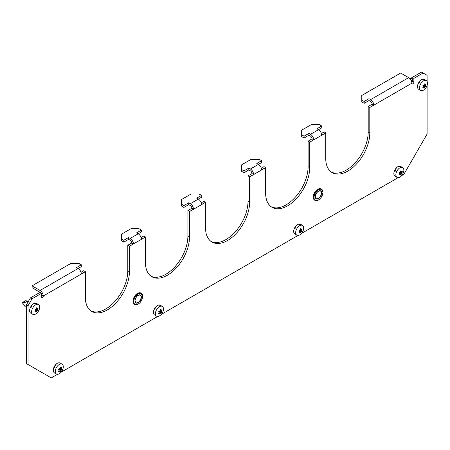<?xml version="1.0" encoding="UTF-8"?>
<svg xmlns="http://www.w3.org/2000/svg" width="450" height="450" viewBox="0 0 450 450"><rect width="100%" height="100%" fill="white"/><g stroke="black" fill="none" stroke-linecap="round" stroke-linejoin="round"><path stroke-width="0.67" d="M54.681 367.841A3.684 2.126 -60 0 1 57.285 363.33A3.684 2.126 -60 0 1 59.124 363.15M299.526 224.353A3.684 2.126 120 0 0 297.686 224.539A3.684 2.126 120 0 0 295.082 229.05M159.294 305.319A3.684 2.126 120 0 0 157.449 305.499A3.684 2.126 120 0 0 154.845 310.011M399.69 166.523A3.684 2.126 120 0 0 397.851 166.708A3.684 2.126 120 0 0 395.246 171.219M31.044 308.16A3.684 2.126 -60 0 1 33.649 303.649A3.684 2.126 -60 0 1 35.488 303.469M423.332 79.549A3.684 2.126 120 0 0 421.493 79.729A3.684 2.126 120 0 0 418.888 84.24M26.432 304.808L30.442 297.866L39.656 292.545L41.259 293.473L32.046 298.789L28.035 305.73L26.432 304.808L26.432 363.561L51.277 377.904L57.544 374.287M41.259 293.636A2.267 1.311 -120 0 1 41.659 295.088A1.417 0.816 -60 0 1 41.259 296.246M41.259 293.473L41.259 297.174A1.417 0.816 120 0 0 41.552 297.821A1.417 0.816 120 0 0 42.643 297.439A1.417 0.816 120 0 0 43.262 296.016A4.534 2.616 -120 0 0 40.056 290.464L32.046 285.834L70.909 263.396L78.919 263.396L81.326 264.786L76.517 267.564L78.12 268.487A4.534 2.616 60 0 1 81.326 273.949L85.331 271.631A4.534 2.616 60 0 1 85.331 271.727L85.331 297.174A31.162 17.994 120 0 0 91.789 311.439A31.162 17.994 120 0 0 115.802 303.092A31.162 17.994 120 0 0 129.403 271.727L129.403 246.279A4.534 2.616 -120 0 0 129.403 246.189L127.8 245.261A2.267 1.311 -120 0 1 127.8 245.357L127.8 270.799A31.162 17.994 -60 0 1 114.722 301.607A31.162 17.994 -60 0 1 91.007 310.939M121.393 238.877L121.393 240.727L123.795 242.117L128.604 239.344L128.604 237.493L123.795 240.266L121.393 238.877L121.393 234.253L131.006 228.701L139.022 228.701L141.424 230.091L136.614 232.864L138.218 233.792A4.534 2.616 60 0 1 141.424 239.248L145.429 236.936A4.534 2.616 60 0 1 145.434 237.026L145.434 262.474A31.162 17.994 120 0 0 151.886 276.739A31.162 17.994 120 0 0 175.899 268.391A31.162 17.994 120 0 0 189.506 237.026L189.506 211.584A4.534 2.616 -120 0 0 189.506 211.489L187.898 210.566A2.267 1.311 -120 0 1 187.903 210.656L187.903 236.104A31.162 17.994 -60 0 1 174.819 266.906A31.162 17.994 -60 0 1 151.104 276.244M181.491 204.182L181.491 206.032L183.898 207.416L188.702 204.643L188.702 202.792L183.898 205.566L181.491 204.182L181.491 199.553L191.109 194.001L199.119 194.001L201.527 195.39L196.718 198.169L198.321 199.091A4.534 2.616 60 0 1 201.521 204.547L205.532 202.236A4.534 2.616 60 0 1 205.532 202.331L205.532 227.773A31.162 17.994 120 0 0 211.984 242.044A31.162 17.994 120 0 0 236.002 233.691A31.162 17.994 120 0 0 249.604 202.331L249.604 176.884A4.534 2.616 -120 0 0 249.604 176.794L248.001 175.866A2.267 1.311 -120 0 1 248.001 175.961L248.001 201.403A31.162 17.994 -60 0 1 234.917 232.211A31.162 17.994 -60 0 1 211.208 241.543M241.594 169.481L241.594 171.332L243.996 172.721L248.805 169.942L248.805 168.092L243.996 170.871L241.594 169.481L241.594 164.857L251.207 159.306L259.222 159.306L261.624 160.689L256.815 163.468L258.418 164.391A4.534 2.616 60 0 1 261.624 169.852L265.629 167.541A4.534 2.616 60 0 1 265.629 167.631L265.629 193.078A31.162 17.994 120 0 0 272.087 207.343A31.162 17.994 120 0 0 296.1 198.996A31.162 17.994 120 0 0 309.707 167.631L309.707 142.189A4.534 2.616 -120 0 0 309.701 142.093L308.098 141.165A2.267 1.311 -120 0 1 308.104 141.261L308.104 166.708A31.162 17.994 -60 0 1 295.02 197.511A31.162 17.994 -60 0 1 271.305 206.848M301.691 134.786L301.691 136.637L304.093 138.021L308.902 135.248L308.902 133.397L304.093 136.17L301.691 134.786L301.691 130.157L311.304 124.605L319.32 124.605L321.722 125.994L316.918 128.767L318.521 129.696A4.534 2.616 60 0 1 321.722 135.152L325.733 132.84A4.534 2.616 60 0 1 325.733 132.936L325.733 158.377A31.162 17.994 120 0 0 332.184 172.648A31.162 17.994 120 0 0 356.203 164.295A31.162 17.994 120 0 0 369.804 132.936L369.804 107.488A4.534 2.616 -120 0 0 369.804 107.392L368.201 106.47A2.267 1.311 -120 0 1 368.201 106.56L368.201 132.007A31.162 17.994 -60 0 1 355.118 162.81A31.162 17.994 -60 0 1 331.402 172.148M427.101 81.416L427.101 75.336L421.493 72.096L412.273 77.417L412.273 81.118A1.417 0.816 -60 0 1 411.801 82.373M28.035 305.73L28.035 364.489M61.037 372.268L157.708 316.457M161.201 314.438L297.939 235.491M301.433 233.477L398.109 177.66M401.603 175.646L403.858 174.341L427.101 134.089L427.101 85.449M423.09 73.018L413.876 78.339L413.876 82.041A1.417 0.816 120 0 1 413.257 83.469A1.417 0.816 120 0 1 412.166 83.846A1.417 0.816 120 0 1 411.874 83.199L369.804 107.488M248.805 168.092L250.408 169.02A4.534 2.616 -120 0 1 253.609 174.476L249.604 176.794M188.702 202.792L190.305 203.715A4.534 2.616 -120 0 1 193.511 209.177L189.506 211.489M128.604 237.493L130.207 238.416A4.534 2.616 -120 0 1 133.408 243.877L129.403 246.189M250.408 169.02L261.624 162.54L261.624 160.689M248.805 169.942L250.408 170.871A2.267 1.311 -120 0 1 252.006 173.554L253.609 174.476M190.305 203.715L201.527 197.241L201.527 195.39M188.702 204.643L190.305 205.566A2.267 1.311 -120 0 1 191.908 208.249L193.511 209.177M130.207 238.416L141.424 231.941L141.424 230.091M128.604 239.344L130.207 240.266A2.267 1.311 -120 0 1 131.805 242.949L133.408 243.877M40.056 290.464L81.326 266.636L81.326 264.786M32.046 285.834L32.046 287.685L40.056 292.314A2.267 1.311 -120 0 1 41.119 293.389M309.701 142.093L313.712 139.781A4.534 2.616 -120 0 0 310.506 134.319L308.902 133.397M321.412 133.481L324.124 131.912L325.733 132.84M308.098 141.165L312.109 138.853A2.267 1.311 -120 0 0 310.506 136.17L308.902 135.248M248.001 175.866L252.006 173.554M261.315 168.176L264.026 166.612L265.629 167.541M187.898 210.566L191.908 208.249M201.218 202.877L203.929 201.313L205.532 202.236M127.8 245.261L131.805 242.949M141.114 237.578L143.826 236.008L145.429 236.936M310.506 134.319L321.722 127.845L321.722 125.994M369.804 107.392L373.809 105.081A4.534 2.616 -120 0 0 370.603 99.624L369.006 98.696L364.196 101.475L361.789 100.086L361.789 95.456L400.657 73.018L408.668 77.647A4.534 2.616 60 0 1 411.874 83.199M368.201 106.47L372.206 104.158A2.267 1.311 -120 0 0 370.603 101.475L369.006 100.547L369.006 98.696M411.081 80.083L410.344 78.941L410.558 78.407L412.273 77.417L413.876 78.339M30.442 297.866L32.046 298.789M81.017 272.273L83.728 270.709L85.331 271.631M361.789 100.086L361.789 101.936L364.196 103.326L369.006 100.547M372.206 104.158L373.809 105.081M364.196 103.326L364.196 101.475M312.109 138.853L313.712 139.781M304.093 138.021L304.093 136.17M243.996 172.721L243.996 170.871M183.898 207.416L183.898 205.566M123.795 242.117L123.795 240.266M424.333 88.082L424.147 88.076A11.543 2.441 -141.2 0 0 423.917 87.677L423.709 87.66A11.543 6.666 180 0 1 423.006 87.975L422.798 87.677A11.543 9.101 -84.9 0 0 423.191 86.918L423.191 86.642A11.543 2.441 -141.2 0 0 422.798 86.153L423.006 85.612A11.543 6.666 -0 0 0 423.709 85.297L423.917 85.039A11.543 9.101 -84.9 0 0 424.147 84.189L424.569 83.948A11.543 2.441 38.8 0 1 424.957 84.437L425.166 84.459A11.543 6.666 -0 0 0 425.711 84.049L425.919 84.347A11.543 9.101 95.1 0 1 425.689 85.196L425.689 85.478A11.543 2.441 38.8 0 1 425.919 85.871L425.711 86.411A11.543 6.666 180 0 1 425.166 86.816L424.957 87.075A11.543 9.101 95.1 0 1 424.569 87.834L424.147 88.076M426.324 80.606L424.322 79.448A5.664 3.274 120 0 0 419.957 80.966A5.664 3.274 120 0 0 417.482 86.67A5.664 3.274 120 0 0 418.657 89.263L420.66 90.422A5.664 3.274 120 0 0 425.025 88.903A5.664 3.274 120 0 0 427.5 83.199A5.664 3.274 120 0 0 426.324 80.606A5.664 3.274 120 0 0 421.959 82.125A5.664 3.274 120 0 0 419.484 87.823A5.664 3.274 120 0 0 420.66 90.422M423.917 87.677L423.022 87.261M422.747 87.823L423.006 87.975L422.798 87.677M412.161 81.72L410.344 78.941M411.165 80.212C410.484 79.2 410.698 78.643 411.812 78.547L412.273 78.491M424.147 84.189L424.463 83.891M424.226 84.015L425.166 84.459M425.711 84.049L425.919 84.347L425.582 84.15M400.697 175.056L400.511 175.056A11.543 2.441 -141.2 0 0 400.281 174.656L400.072 174.639A11.543 6.666 180 0 1 399.364 174.949L399.156 174.656A11.543 9.101 -84.9 0 0 399.549 173.897L399.549 173.621A11.543 2.441 -141.2 0 0 399.156 173.126L399.364 172.592A11.543 6.666 -0 0 0 400.072 172.277L400.281 172.018A11.543 9.101 -84.9 0 0 400.511 171.169L400.928 170.927A11.543 2.441 38.8 0 1 401.321 171.416L401.529 171.433A11.543 6.666 -0 0 0 402.075 171.028L402.283 171.326A11.543 9.101 95.1 0 1 402.047 172.176L402.047 172.451A11.543 2.441 38.8 0 1 402.283 172.851L402.075 173.391A11.543 6.666 180 0 1 401.529 173.796L401.321 174.054A11.543 9.101 95.1 0 1 400.928 174.814L400.511 175.056M402.688 167.586L400.686 166.427A5.664 3.274 120 0 0 396.315 167.946A5.664 3.274 120 0 0 393.846 173.649A5.664 3.274 120 0 0 395.016 176.243L397.024 177.396A5.664 3.274 120 0 0 401.389 175.877A5.664 3.274 120 0 0 403.858 170.179A5.664 3.274 120 0 0 402.688 167.586A5.664 3.274 120 0 0 398.323 169.099A5.664 3.274 120 0 0 395.848 174.803A5.664 3.274 120 0 0 397.024 177.396M400.281 174.656L399.381 174.24M399.111 174.803L399.364 174.949L399.156 174.656M400.511 171.169L400.826 170.865M401.361 171.456L400.584 171.006L401.529 171.433M402.075 171.028L402.283 171.326L401.946 171.129M300.527 232.886L300.347 232.886A11.543 2.441 -141.2 0 0 300.111 232.487L299.902 232.47A11.543 6.666 180 0 1 299.199 232.779L298.991 232.487A11.543 9.101 -84.9 0 0 299.385 231.727L299.385 231.452A11.543 2.441 -141.2 0 0 298.991 230.957L299.199 230.422A11.543 6.666 -0 0 0 299.902 230.107L300.111 229.849A11.543 9.101 -84.9 0 0 300.347 228.999L300.763 228.757A11.543 2.441 38.8 0 1 301.151 229.247L301.359 229.264A11.543 6.666 -0 0 0 301.905 228.859L302.113 229.157A11.543 9.101 95.1 0 1 301.882 230.006L301.882 230.282A11.543 2.441 38.8 0 1 302.113 230.681L301.905 231.221A11.543 6.666 180 0 1 301.359 231.626L301.151 231.885A11.543 9.101 95.1 0 1 300.763 232.644L300.347 232.886M302.518 225.416L300.516 224.257A5.664 3.274 120 0 0 296.151 225.776A5.664 3.274 120 0 0 293.676 231.48A5.664 3.274 120 0 0 294.851 234.073L296.854 235.226A5.664 3.274 120 0 0 301.219 233.708A5.664 3.274 120 0 0 303.694 228.009A5.664 3.274 120 0 0 302.518 225.416A5.664 3.274 120 0 0 298.153 226.929A5.664 3.274 120 0 0 295.684 232.633A5.664 3.274 120 0 0 296.854 235.226M300.111 232.487L299.216 232.071M298.941 232.633L299.199 232.779L298.991 232.487M300.347 228.999L300.656 228.696M300.42 228.825L301.359 229.264M301.905 228.859L302.113 229.157L301.776 228.96M36.489 312.002L36.304 311.996A11.543 2.441 -141.2 0 0 36.073 311.597L35.865 311.58A11.543 6.666 180 0 1 35.162 311.895L34.954 311.597A11.543 9.101 -84.9 0 0 35.348 310.838L35.348 310.562A11.543 2.441 -141.2 0 0 34.954 310.067L35.162 309.532A11.543 6.666 -0 0 0 35.865 309.218L36.073 308.959A11.543 9.101 -84.9 0 0 36.304 308.109L36.72 307.868A11.543 2.441 38.8 0 1 37.114 308.357L37.322 308.379A11.543 6.666 -0 0 0 37.867 307.969L38.076 308.267A11.543 9.101 95.1 0 1 37.845 309.116L37.845 309.397A11.543 2.441 38.8 0 1 38.076 309.791L37.867 310.331A11.543 6.666 180 0 1 37.322 310.736L37.114 310.995A11.543 9.101 95.1 0 1 36.72 311.754L36.304 311.996M38.481 304.526L36.478 303.368A5.664 3.274 120 0 0 32.113 304.886A5.664 3.274 120 0 0 29.638 310.59A5.664 3.274 120 0 0 30.814 313.183L32.816 314.342A5.664 3.274 120 0 0 37.181 312.823A5.664 3.274 120 0 0 39.656 307.119A5.664 3.274 120 0 0 38.481 304.526A5.664 3.274 120 0 0 34.116 306.045A5.664 3.274 120 0 0 31.641 311.743A5.664 3.274 120 0 0 32.816 314.342M36.073 311.597L35.179 311.181M34.903 311.743L35.162 311.895L34.954 311.597M24.637 306.011L22.5 302.861L22.714 302.327L25.56 300.831M23.316 304.132C22.641 303.12 22.854 302.563 23.963 302.468C26.449 302.136 27.326 301.629 26.601 300.943L26.612 301.196M36.304 308.109L36.619 307.811M36.383 307.935L37.322 308.379M37.867 307.969L38.076 308.267L37.738 308.07M23.237 304.003L22.5 302.861M160.296 313.853L160.11 313.847A11.543 2.441 -141.2 0 0 159.879 313.447L159.671 313.431A11.543 6.666 180 0 1 158.968 313.746L158.76 313.447A11.543 9.101 -84.9 0 0 159.154 312.688L159.154 312.412A11.543 2.441 -141.2 0 0 158.76 311.923L158.968 311.383A11.543 6.666 -0 0 0 159.671 311.068L159.879 310.809A11.543 9.101 -84.9 0 0 160.11 309.96L160.526 309.718A11.543 2.441 38.8 0 1 160.92 310.213L161.128 310.23A11.543 6.666 -0 0 0 161.674 309.819L161.882 310.118A11.543 9.101 95.1 0 1 161.651 310.967L161.651 311.248A11.543 2.441 38.8 0 1 161.882 311.647L161.674 312.182A11.543 6.666 180 0 1 161.128 312.587L160.92 312.846A11.543 9.101 95.1 0 1 160.526 313.605L160.11 313.847M162.287 306.377L160.284 305.218A5.664 3.274 120 0 0 155.919 306.737A5.664 3.274 120 0 0 153.444 312.441A5.664 3.274 120 0 0 154.62 315.034L156.623 316.192A5.664 3.274 120 0 0 160.987 314.674A5.664 3.274 120 0 0 163.463 308.97A5.664 3.274 120 0 0 162.287 306.377A5.664 3.274 120 0 0 157.922 307.896A5.664 3.274 120 0 0 155.447 313.599A5.664 3.274 120 0 0 156.623 316.192M159.879 313.447L158.979 313.031M158.709 313.594L158.968 313.746L158.76 313.447M160.11 309.96L160.425 309.662M160.189 309.791L161.128 310.23M161.674 309.819L161.882 310.118L161.544 309.926M60.131 371.683L59.946 371.678A11.543 2.441 -141.2 0 0 59.715 371.278L59.507 371.261A11.543 6.666 180 0 1 58.798 371.576L58.59 371.278A11.543 9.101 -84.9 0 0 58.984 370.519L58.984 370.243A11.543 2.441 -141.2 0 0 58.59 369.754L58.798 369.214A11.543 6.666 -0 0 0 59.507 368.899L59.715 368.64A11.543 9.101 -84.9 0 0 59.946 367.791L60.362 367.549A11.543 2.441 38.8 0 1 60.756 368.044L60.964 368.061A11.543 6.666 -0 0 0 61.509 367.65L61.718 367.948A11.543 9.101 95.1 0 1 61.481 368.798L61.481 369.079A11.543 2.441 38.8 0 1 61.718 369.478L61.509 370.012A11.543 6.666 180 0 1 60.964 370.418L60.756 370.676A11.543 9.101 95.1 0 1 60.362 371.436L59.946 371.678M62.123 364.207L60.12 363.049A5.664 3.274 120 0 0 55.749 364.567A5.664 3.274 120 0 0 53.28 370.271A5.664 3.274 120 0 0 54.45 372.864L56.458 374.023A5.664 3.274 120 0 0 60.823 372.504A5.664 3.274 120 0 0 63.292 366.801A5.664 3.274 120 0 0 62.123 364.207A5.664 3.274 120 0 0 57.758 365.726A5.664 3.274 120 0 0 55.282 371.43A5.664 3.274 120 0 0 56.458 374.023M59.715 371.278L58.815 370.862M58.545 371.424L58.798 371.576L58.59 371.278M59.946 367.791L60.261 367.493M60.795 368.077L60.019 367.627L60.964 368.061M61.509 367.65L61.718 367.948L61.38 367.757M325.733 132.936L309.707 142.189M265.629 167.631L249.604 176.884M205.532 202.331L189.506 211.584M145.434 237.026L129.403 246.279M85.331 271.727L43.262 296.016L41.659 295.088M408.668 77.647L370.603 99.624M412.273 81.118L413.876 82.041M368.201 132.007L369.804 132.936M127.8 270.799L129.403 271.727M187.903 236.104L189.506 237.026M248.001 201.403L249.604 202.331M308.104 166.708L309.707 167.631M318.397 200.064A6.486 3.746 -60 0 1 315.073 200.43A6.486 3.746 -60 0 1 313.729 197.46A6.486 3.746 -60 0 1 316.564 190.935A6.486 3.746 -60 0 1 321.564 189.191A6.486 3.746 -60 0 1 322.909 192.167M314.049 197.46A6.261 3.617 120 0 0 318.476 200.019A6.261 3.617 120 0 0 322.909 192.347A6.261 3.617 120 0 0 318.476 189.793A6.261 3.617 120 0 0 314.049 197.46M313.29 197.207A6.486 3.746 120 0 0 314.634 200.177L313.223 197.117C314.398 191.222 317.031 188.499 321.12 188.938A6.486 3.746 120 0 0 316.125 190.676A6.486 3.746 120 0 0 313.29 197.207M321.722 193.033A4.59 2.649 -60 0 1 318.476 198.653A4.59 2.649 -60 0 1 315.236 196.779A4.59 2.649 -60 0 1 318.476 191.16A4.59 2.649 -60 0 1 321.722 193.033M315.236 196.774A4.365 2.52 120 0 0 316.136 198.591A4.365 2.52 120 0 0 319.5 197.421A4.365 2.52 120 0 0 321.401 193.033A4.365 2.52 120 0 0 320.501 191.036A4.365 2.52 120 0 0 318.397 191.205M313.29 197.021A6.261 3.617 -60 0 1 317.796 189.309M138.099 304.155A6.486 3.746 -60 0 1 134.775 304.526A6.486 3.746 -60 0 1 133.431 301.556A6.486 3.746 -60 0 1 136.266 295.026A6.486 3.746 -60 0 1 141.261 293.287A6.486 3.746 -60 0 1 142.605 296.257M133.751 301.556A6.261 3.617 120 0 0 138.178 304.11A6.261 3.617 120 0 0 142.605 296.443A6.261 3.617 120 0 0 138.178 293.889A6.261 3.617 120 0 0 133.751 301.556M132.992 301.303A6.486 3.746 120 0 0 134.336 304.273L132.924 301.207C134.1 295.318 136.733 292.596 140.822 293.034A6.486 3.746 120 0 0 135.821 294.772A6.486 3.746 120 0 0 132.992 301.303M134.933 300.876A4.59 2.649 -60 0 1 138.178 295.251A4.59 2.649 -60 0 1 141.424 297.124A4.59 2.649 -60 0 1 138.178 302.749A4.59 2.649 -60 0 1 134.933 300.876A4.365 2.52 120 0 0 135.838 302.687A4.365 2.52 120 0 0 139.202 301.517A4.365 2.52 120 0 0 141.103 297.124A4.365 2.52 120 0 0 140.203 295.127A4.365 2.52 120 0 0 138.099 295.301M132.992 301.118A6.261 3.617 -60 0 1 137.498 293.406M423.062 87.182L423.838 87.632M424.125 84.296L425.689 85.196M425.689 85.478L424.063 84.538M424.001 84.763L425.919 85.871M423.051 85.596L425.166 86.816M425.711 86.411L423.748 85.275M424.957 87.075L422.792 85.821M423.146 87.013L424.569 87.834M411.812 78.547L410.558 78.407M400.247 174.623L399.426 174.15L400.196 174.611M400.483 171.276L402.047 172.176M402.047 172.451L400.421 171.518M400.359 171.743L402.283 172.851M399.409 172.575L401.529 173.796M402.075 173.391L400.112 172.254M401.321 174.054L399.15 172.8M399.504 173.993L400.928 174.814M299.256 231.992L300.032 232.442M300.319 229.106L301.882 230.006M301.882 230.282L300.257 229.348M300.195 229.573L302.113 230.681M299.244 230.406L301.359 231.626M301.905 231.221L299.942 230.085M301.151 231.885L298.986 230.631M299.34 231.823L300.763 232.644M36.281 308.216L37.845 309.116M37.845 309.397L36.219 308.458M36.157 308.683L38.076 309.791M35.207 309.516L37.322 310.736M37.867 310.331L35.904 309.195M37.114 310.995L34.942 309.741M35.303 310.933L36.72 311.754M26.601 300.943L25.346 300.808M23.963 302.468L22.714 302.327M160.088 310.067L161.651 310.967M161.651 311.248L160.026 310.309M159.964 310.534L161.882 311.647M159.013 311.366L161.128 312.587M161.674 312.182L159.711 311.046M160.92 312.846L158.749 311.597M159.103 312.784L160.526 313.605M59.681 371.244L58.86 370.772L59.631 371.233M59.917 367.897L61.481 368.798M61.481 369.079L59.856 368.139M59.794 368.364L61.718 369.478M58.843 369.197L60.964 370.418M61.509 370.012L59.546 368.876M60.756 370.676L58.584 369.428M58.939 370.614L60.362 371.436M314.634 200.177L315.073 200.43C319.168 200.874 321.801 198.146 322.971 192.257L321.12 188.938M316.136 198.591L315.298 196.684C316.209 192.645 317.942 190.761 320.501 191.036M134.336 304.273L134.775 304.526C138.864 304.965 141.497 302.243 142.672 296.353L140.822 293.034M135.838 302.687L135 300.78C135.911 296.736 137.644 294.851 140.203 295.127M423.067 87.171L423.883 87.643M424.221 84.026L425.002 84.476M299.261 231.981L300.077 232.453M300.414 228.836L301.196 229.286M26.494 300.876L28.153 301.832M24.924 306.512L26.432 307.384M36.377 307.946L37.159 308.396M25.464 300.774L26.348 300.814M160.183 309.797L160.965 310.247"/></g></svg>
